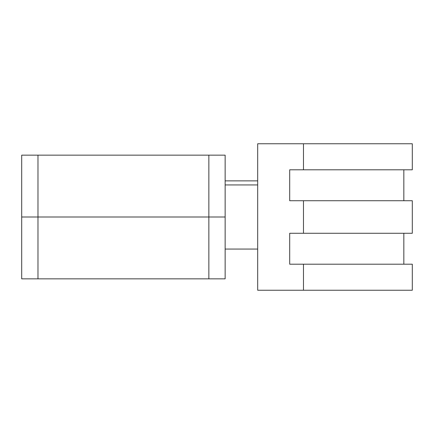 <?xml version="1.0" encoding="UTF-8"?>
<svg xmlns="http://www.w3.org/2000/svg" width="434" height="434" viewBox="0 0 434 434"><rect width="100%" height="100%" fill="white"/><g stroke="black" fill="none" stroke-linecap="round" stroke-linejoin="round"><path stroke-width="0.65" d="M21.7 278.845L225.137 278.845L225.137 217L21.7 217L21.7 278.845L21.7 217L225.137 217L225.137 180.864L257.688 180.869L225.137 180.864L225.137 155.155L21.7 155.155L21.7 217L21.7 155.155M225.137 278.845L225.137 155.155M303.48 200.725L289.695 200.725L289.695 169.802L412.3 169.802L412.3 143.762L257.688 143.762L257.688 290.238L303.48 290.238L303.48 264.197L289.695 264.197L289.695 233.275L303.48 233.275L303.48 200.725L412.3 200.725L412.3 233.275L303.48 233.275M303.48 169.802L303.48 143.762M303.48 290.238L412.3 290.238L412.3 264.197L303.48 264.197M225.137 180.869L225.137 253.131M208.862 278.845L208.862 155.155M37.975 278.845L37.975 155.155M257.682 184.938L225.137 184.938M257.682 249.062L225.137 249.062M403.837 200.725L403.837 169.802M403.837 264.197L403.837 233.275"/></g></svg>
